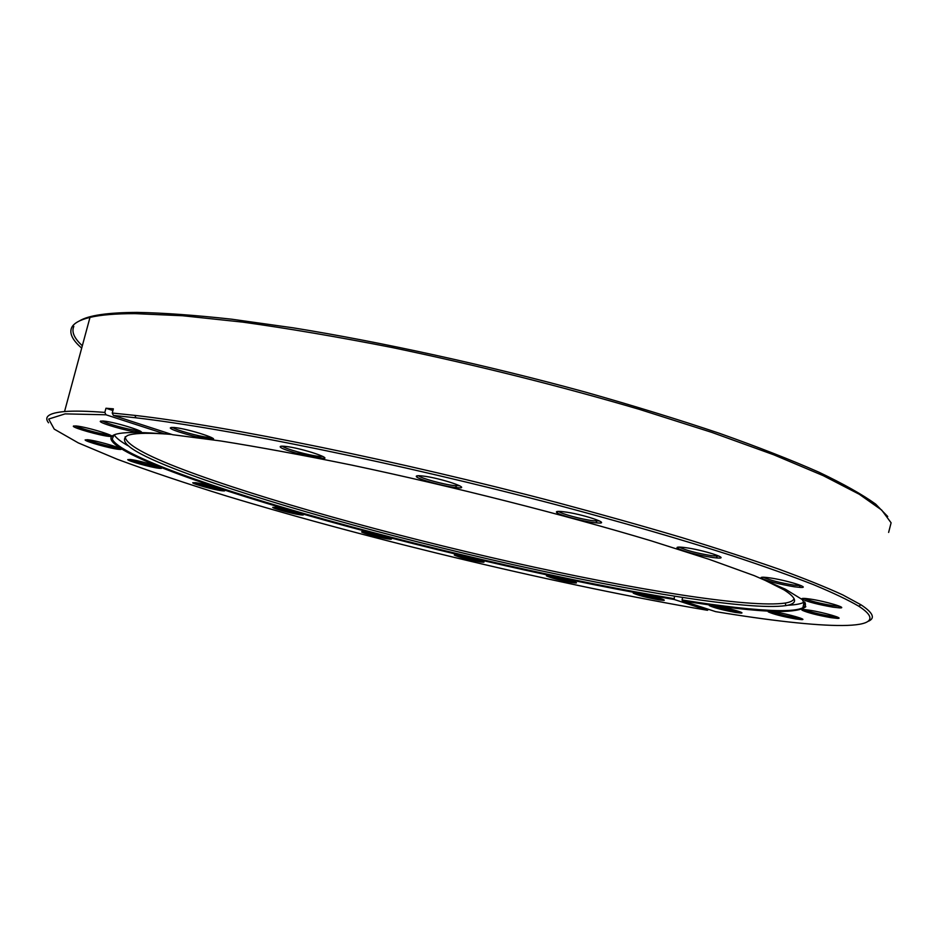 <?xml version="1.0" encoding="UTF-8"?>
<svg xmlns="http://www.w3.org/2000/svg" width="938" height="938" viewBox="0 0 938 938"><rect width="100%" height="100%" fill="white"/><g stroke="black" fill="none" stroke-linecap="round" stroke-linejoin="round"><path stroke-width="1.41" d="M163.2 433.825C145.249 432.781 133.442 433.309 127.779 435.408C116.406 441.646 134.451 453.722 181.902 471.615C260.084 501.044 390.29 537.017 512.136 564.442C633.385 591.644 749.743 610.755 785.727 605.631C797.992 603.685 797.452 598.456 784.121 589.932L761.574 578.582M125.164 436.721C125.61 444.096 144.933 455.047 183.144 469.563C261.022 499.063 390.923 535.035 512.5 562.366C633.467 589.463 749.544 608.387 785.387 603.04C790.523 602.149 793.419 600.648 794.076 598.55M213.067 439.078L197.508 437.073M171.713 434.423L164.865 433.931M114.295 434.915C116.089 437.94 120.603 441.505 127.814 445.62M787.662 605.256C795.494 604.904 800.97 603.896 804.089 602.208L804.581 601.915M682.36 600.812L715.6 611.635C822.274 629.269 899.73 632.787 858.786 606.218C848.339 600.062 833.237 592.875 813.481 584.655C791.015 575.885 764.048 566.282 732.566 555.859C681.703 539.526 622.844 522.478 555.988 504.691C398.791 463.29 226.679 428.314 135.928 417.809L113.381 415.417L172.615 434.716L220.758 440.977C259.287 447.109 302.939 455.153 351.727 465.096C452.233 486.341 564.219 514.728 651.16 540.839L709.21 559.353L754.351 575.686L785.411 589.216L802.318 599.605L805.789 606.71C801.978 609.888 792.657 611.494 777.837 611.553C754.621 610.908 722.799 607.332 682.36 600.812L682.067 599.957C722.401 606.44 754.14 609.993 777.285 610.603C790.042 610.861 798.578 609.911 802.881 607.742C805.425 606.382 806.07 604.541 804.804 602.184M323.223 458.365L295.435 452.96M213.125 439.031L195.608 436.627M682.067 599.957L682.606 597.553M82.333 345.747C74.196 338.301 71.358 331.864 73.821 326.424M79.39 320.948C88.313 315.391 107.542 312.542 137.054 312.401C163.318 312.87 194.905 315.145 231.815 319.213L293.348 327.854C381.954 342.171 487.338 365.269 585.429 392.107C633.537 405.732 678.186 419.462 719.364 433.286C757.857 446.934 791.074 459.913 819.003 472.236C843.637 483.996 862.514 494.619 875.635 504.093L887.711 516.498M888.626 532.421L891.1 522.806L881.673 510.049L859.267 494.256L823.271 475.672L773.78 454.801L711.801 432.383L639.353 409.355C559.329 385.858 477.02 365.269 392.424 347.588C338.348 336.976 288.447 328.488 242.696 322.121L182.582 315.743L134.966 313.632C115.444 313.644 100.448 314.898 89.989 317.396C79.836 319.858 73.727 323.258 71.663 327.596C69.142 333.33 72.484 340.166 81.688 348.115M550.887 575.979C561.475 577.597 581.572 583.366 575.322 582.967L571.641 582.533C559.4 580.2 550.993 577.972 546.42 575.862L550.887 575.979M548.707 575.662C554.604 577.773 562.096 579.661 571.183 581.326L574.22 581.712M458.19 555.132C468.355 556.633 489.249 562.671 482.789 562.202L479.752 561.85C467.487 559.505 459.01 557.242 454.32 555.062L458.19 555.132M456.642 554.909C462.786 557.102 470.337 559.013 479.283 560.643L481.71 560.959M275.702 507.329C285.504 508.631 309.517 515.677 301.86 514.997L299.972 514.786C292.234 513.731 272.782 508.443 272.712 507.352L275.702 507.329M275.057 507.235C281.998 509.768 290.123 511.867 299.421 513.532L301.039 513.719M364.952 531.881C374.848 533.288 397.055 539.737 390.126 539.186L387.687 538.893C379.855 537.767 361.834 532.913 361.576 531.858L364.952 531.881M363.909 531.74C370.404 534.074 378.166 536.055 387.183 537.685L389.141 537.931M195.444 482.683C205.363 483.879 231.663 491.723 222.998 490.867L221.614 490.715C213.864 489.765 192.653 483.926 192.736 482.765L195.444 482.683M195.092 482.636C202.561 485.427 211.214 487.69 221.016 489.413L222.423 489.566M130.276 459.479C140.536 460.581 169.555 469.387 159.53 468.32L158.639 468.226C150.737 467.359 127.509 460.898 127.744 459.62L130.276 459.479M130.089 459.456C138.144 462.563 147.442 465.025 157.994 466.854L159.53 468.32M160.117 466.96L159.319 465.975M87.609 439.723C98.502 440.754 130.476 450.662 118.751 449.325L118.329 449.29C110.121 448.493 84.795 441.364 85.135 439.922L87.609 439.723M87.469 439.699C91.197 441.857 111.001 447.168 117.625 447.813L119.02 447.918M75.908 425.946C87.762 426.942 122.561 437.987 108.89 436.358L108.867 436.358C100.12 435.607 72.953 427.88 73.316 426.215L75.908 425.946M75.615 425.922C79.167 428.232 100.929 434.165 108.116 434.786L109.769 434.88M103.145 421.01C116.148 422.03 152.847 433.907 137.933 432.207L137.569 432.172C127.744 431.269 100.026 423.284 100.237 421.385L103.145 421.01M102.512 420.963C105.713 423.401 128.553 429.733 136.796 430.495L139.234 430.601M173.8 427.458C188.468 428.619 226.07 441.083 209.455 439.207L208.998 439.16C198.27 438.14 170.47 430.132 170.294 427.963L173.8 427.458M172.522 427.376C175.347 429.909 198.973 436.51 208.224 437.378L211.449 437.471M284.624 446.312C301.368 447.766 338.477 460.394 319.858 458.213L319.811 458.213C308.579 457.193 281.107 449.408 280.251 446.969C279.841 446.218 281.294 446.007 284.624 446.312M282.385 446.171C284.906 448.774 309.071 455.481 319.026 456.372L322.871 456.419M421.912 475.918C440.004 477.7 474.886 489.613 456.489 487.643L455.399 487.526C443.557 486.318 418.137 479.271 416.437 476.703C415.675 475.73 417.504 475.472 421.912 475.918M418.442 475.707C420.763 478.228 443.862 484.571 454.66 485.661L459.655 485.755M563.281 511.726C581.795 513.778 613.616 524.436 596.92 522.912L594.071 522.618C582.006 521.223 559.095 515.044 556.715 512.535C555.542 511.362 557.735 511.093 563.281 511.726M558.556 511.386C560.877 513.754 582.181 519.5 593.402 520.789L599.581 520.989M684.822 547.558C702.843 549.785 731.464 559.036 717.312 557.993L712.634 557.512C696.266 554.804 684.529 551.708 677.4 548.226C675.946 546.983 678.42 546.76 684.822 547.558M679.135 547.077L679.147 547.077C685.795 550.348 696.758 553.232 712.036 555.753L719.047 556.117M769.301 577.808C786.232 580.094 811.991 588.103 800.384 587.423L794.392 586.789C778.95 584.163 767.964 581.314 761.433 578.242C759.956 577.046 762.582 576.893 769.301 577.808M763.192 577.21C769.453 580.094 779.677 582.733 793.876 585.136L801.181 585.664M810.057 599.042C825.639 601.281 849.089 608.328 839.533 607.871L833.014 607.167C818.428 604.611 808.157 601.962 802.225 599.23C800.911 598.163 803.514 598.104 810.057 599.042M804.077 598.385C810.08 600.965 819.566 603.369 832.545 605.62L839.592 606.253M809.482 610.216C823.74 612.35 845.455 618.728 837.364 618.377L830.974 617.661C817.139 615.176 807.512 612.69 802.107 610.228C801.017 609.313 803.479 609.313 809.482 610.216M804.077 609.559C809.904 611.916 818.722 614.132 830.529 616.219L836.919 616.876M774.987 611.975C788.037 613.98 808.591 619.936 801.474 619.619L795.612 618.939C782.398 616.512 773.299 614.155 768.292 611.881C767.448 611.119 769.676 611.154 774.987 611.975M770.379 611.377C776.101 613.581 784.367 615.645 795.178 617.591L800.7 618.212M778.845 611.576L777.731 611.377M715.284 605.784C727.313 607.66 747.234 613.382 740.692 613.065L735.533 612.455C722.823 610.075 714.099 607.812 709.363 605.643C708.729 605.022 710.699 605.069 715.284 605.784M711.543 605.28C717.242 607.39 725.097 609.36 735.111 611.177L739.719 611.728M638.379 593.285C649.588 595.032 669.357 600.695 663.096 600.355L658.687 599.828C646.294 597.483 637.805 595.255 633.22 593.144L638.379 593.285M635.46 592.886C641.217 594.962 648.815 596.873 658.253 598.596L662.017 599.065M113.381 415.417L112.243 413.025L113.357 408.839L105.959 408.241L112.912 410.527M48.541 422.792C43.652 416.707 48.987 412.966 64.546 411.548C73.973 410.785 87.41 411.067 104.845 412.403L105.959 408.241M674.457 596.275L674.211 599.488L707.463 610.286L708.507 609.325M674.211 599.488C572.989 582.604 441.177 552.529 327.174 520.883C214.333 489.46 118.036 455.551 111.176 439.641C108.644 432.676 126.607 430.788 165.053 433.989L166.237 432.641M104.845 412.403L105.982 414.784L165.053 433.989M105.982 414.784L65.085 413.881L48.694 419.052L54.228 429.123L78.253 442.877L117.121 459.21C149.095 471.017 185.513 483.269 226.386 495.968C373.242 540.523 562.788 585.711 707.463 610.286M112.243 413.025L134.896 415.393C225.999 425.793 399.002 460.875 556.984 502.522C601.129 514.305 642.612 525.96 681.445 537.474C718.215 548.742 750.834 559.353 779.326 569.331C805.179 578.816 826.331 587.34 842.77 594.915L860.955 604.787C872.082 612.104 875.06 617.333 869.866 620.475L868.6 621.179M141.017 431.808L134.638 431.761M113.967 435.056L112.232 439.043C118.974 454.965 214.99 488.839 327.596 520.227C441.352 551.825 572.919 581.841 673.918 598.632M785.387 603.04L785.727 605.631M804.089 602.208L802.881 607.742M574.713 581.9L575.322 582.967M482.191 561.135L482.789 562.202M301.215 513.789L301.86 514.997M389.516 538.072L390.126 539.186M222.306 489.554L222.998 490.867M118.024 447.86L118.751 449.325M455.68 485.767L456.489 487.643M596.064 521.059L596.92 522.912M716.409 556.199L717.312 557.993M799.457 585.711L800.384 587.423M838.619 606.276L839.533 607.871M836.485 616.876L837.364 618.377M800.642 618.212L801.474 619.619M739.965 611.822L740.692 613.065M662.439 599.23L663.096 600.355M839.721 607.883L840.038 606.44M64.546 411.548L89.989 317.396M858.786 606.218L860.955 604.787M135.928 417.809L134.896 415.393M710.054 605.209L709.363 605.643M769.148 611.33L768.292 611.881M803.163 609.536L802.107 610.228M803.549 598.374L802.225 599.23M763.004 577.21L761.433 578.242M679.147 547.077L677.4 548.226M558.485 511.386L556.715 512.535M418.031 475.707L416.437 476.703M281.541 446.195L280.251 446.969M319.026 456.372L319.811 458.213M171.291 427.388L170.294 427.963M208.224 437.378L208.998 439.16M100.999 420.963L100.237 421.385M136.796 430.495L137.569 432.172M73.914 425.887L73.316 426.215M108.116 434.786L108.867 436.358M112.232 439.043L111.176 439.641M777.285 610.603L777.837 611.553"/></g></svg>
